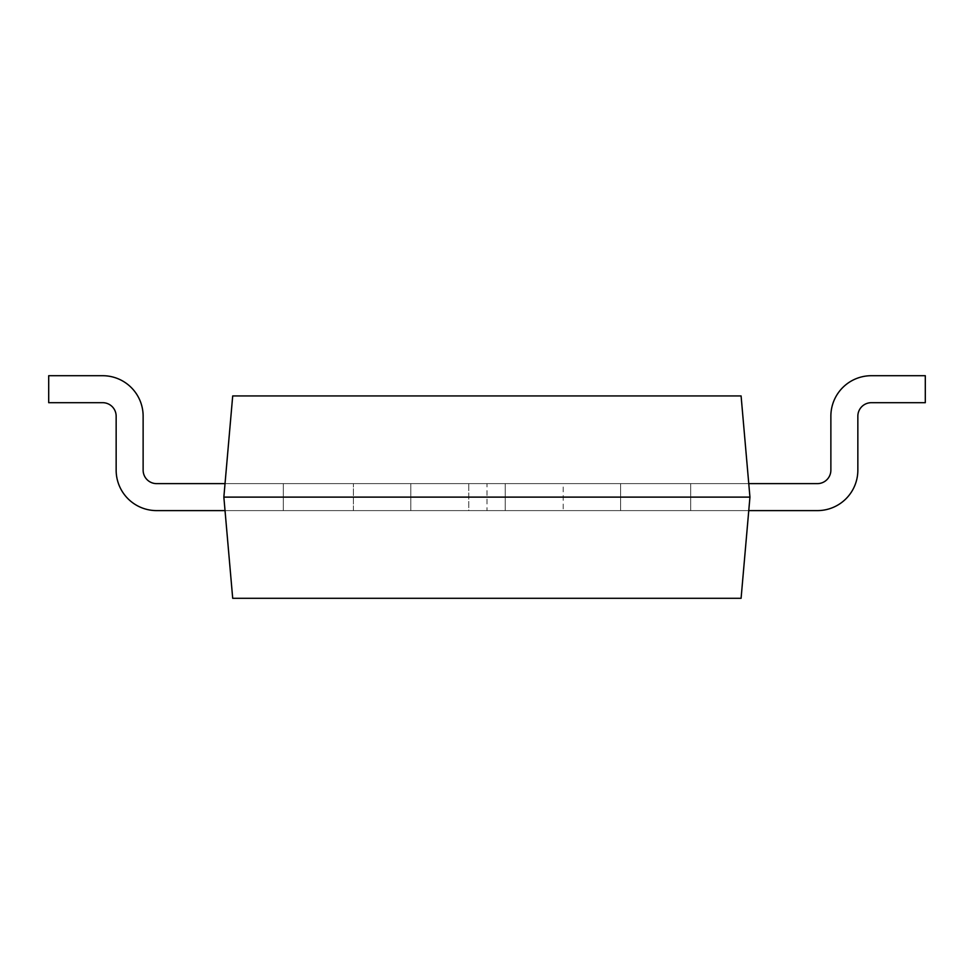 <?xml version="1.0" encoding="UTF-8"?>
<svg xmlns="http://www.w3.org/2000/svg" width="974" height="974" viewBox="0 0 974 974"><rect width="100%" height="100%" fill="white"/><g stroke="black" fill="none" stroke-linecap="round" stroke-linejoin="round"><path stroke-width="0.73" stroke-dasharray="4.87 3.65" d="M563.203 510.607L468.774 510.607L505.226 510.607L505.226 483.628L505.226 510.607L225.031 510.607L410.797 510.607L225.031 510.607L223.85 497.117L225.031 483.628L505.226 483.628L225.031 483.628L410.797 483.628L410.797 510.607L410.797 483.628L225.031 483.628L223.85 497.117L225.031 510.607L156.619 510.607A40.47 40.47 0 0 1 116.15 470.138A40.47 40.47 0 0 0 156.619 510.607A40.47 40.47 0 0 1 116.15 470.138L116.15 416.178A13.49 13.49 0 0 0 102.66 402.688L48.7 402.688L48.7 375.708L102.66 375.708A40.47 40.47 0 0 1 143.129 416.178A40.47 40.47 0 0 0 102.66 375.708A40.47 40.47 0 0 1 143.129 416.178L143.129 470.138A13.49 13.49 0 0 0 156.619 483.628A13.49 13.49 0 0 1 143.129 470.138A13.49 13.49 0 0 0 156.619 483.628L748.763 483.628L225.031 483.628L223.85 497.117L749.943 497.117L748.763 483.628L225.031 483.628L223.85 497.117L232.701 598.292L741.092 598.292L749.943 497.117L741.092 395.943L232.701 395.943L223.85 497.117L232.701 598.292L741.092 598.292L749.943 497.117L748.763 510.607L225.031 510.607L223.85 497.117L232.701 598.292L741.092 598.292L749.943 497.117L748.763 483.628L817.381 483.628A13.49 13.49 0 0 0 830.871 470.138A13.49 13.49 0 0 1 817.381 483.628A13.49 13.49 0 0 0 830.871 470.138A13.49 13.49 0 0 1 817.381 483.628L748.763 483.628L749.943 497.117L748.763 483.628L749.943 497.117L748.763 510.607L749.943 497.117L748.763 483.628L817.381 483.628A13.49 13.49 0 0 0 830.871 470.138L830.871 416.178A40.47 40.47 0 0 1 871.34 375.708L925.3 375.708L925.3 402.688L871.34 402.688L925.3 402.688L925.3 375.708L925.3 402.688L871.34 402.688A13.49 13.49 0 0 0 857.851 416.178A13.49 13.49 0 0 1 871.34 402.688A13.49 13.49 0 0 0 857.851 416.178A13.49 13.49 0 0 1 871.34 402.688A13.49 13.49 0 0 0 857.851 416.178L857.851 470.138A40.47 40.47 0 0 1 817.381 510.607A40.47 40.47 0 0 0 857.851 470.138A40.47 40.47 0 0 1 817.381 510.607A40.47 40.47 0 0 0 857.851 470.138A40.47 40.47 0 0 1 817.381 510.607L748.763 510.607L817.381 510.607L748.763 510.607L749.943 497.117L748.763 483.628L749.943 497.117L748.763 483.628L749.943 497.117L748.763 510.607L749.943 497.117L748.763 510.607L817.381 510.607L748.763 510.607L749.943 497.117L748.763 510.607L225.031 510.607L223.85 497.117L225.031 483.628L748.763 483.628L749.943 497.117L223.85 497.117L225.031 483.628L156.619 483.628L225.031 483.628L223.85 497.117L225.031 483.628L223.85 497.117L225.031 483.628L748.763 483.628L749.943 497.117L748.763 510.607L749.943 497.117L741.092 395.943L232.701 395.943L223.85 497.117L225.031 510.607L223.85 497.117L225.031 510.607L156.619 510.607L225.031 510.607L223.85 497.117L225.031 510.607L748.763 510.607L749.943 497.117L748.763 483.628L749.943 497.117L748.763 483.628L749.943 497.117L223.85 497.117L225.031 510.607L748.763 510.607L749.943 497.117L748.763 510.607L749.943 497.117L748.763 510.607L563.203 510.607L563.203 483.628L468.774 483.628L487 483.628L487 510.607L468.774 510.607L468.774 483.628L487 483.628M748.763 510.607L225.031 510.607L748.763 510.607L225.031 510.607L748.763 510.607L468.774 510.607L468.774 483.628L748.763 483.628L225.031 483.628L223.85 497.117L225.031 483.628L223.85 497.117L225.031 510.607L223.85 497.117L225.031 510.607L223.85 497.117L232.701 395.943L741.092 395.943L749.943 497.117L223.85 497.117L232.701 598.292L741.092 598.292L749.943 497.117L741.092 395.943L232.701 395.943L223.85 497.117L225.031 510.607L223.85 497.117L225.031 483.628L223.85 497.117L225.031 483.628L563.203 483.628M353.416 510.607L353.416 483.628L353.416 510.607L283.324 510.607L353.416 510.607L283.324 510.607L353.416 510.607L353.416 483.628L283.324 483.628L283.324 510.607L353.416 510.607L283.324 510.607L283.324 483.628L353.416 483.628L283.324 483.628L283.324 510.607M871.34 375.708L925.3 375.708L925.3 402.688L925.3 375.708L871.34 375.708A40.47 40.47 0 0 0 830.871 416.178A40.47 40.47 0 0 1 871.34 375.708A40.47 40.47 0 0 0 830.871 416.178A40.47 40.47 0 0 1 871.34 375.708M830.871 470.138L830.871 416.178L830.871 470.138M48.7 402.688L48.7 375.708L48.7 402.688L102.66 402.688L48.7 402.688M102.66 375.708L48.7 375.708L102.66 375.708M116.15 416.178A13.49 13.49 0 0 0 102.66 402.688A13.49 13.49 0 0 1 116.15 416.178L116.15 470.138L116.15 416.178M353.416 483.628L283.324 483.628M225.031 510.607L487 510.607M620.584 483.628L620.584 510.607L620.584 483.628L690.676 483.628L690.676 510.607L620.584 510.607L690.676 510.607L620.584 510.607L690.676 510.607L620.584 510.607L620.584 483.628L690.676 483.628L690.676 510.607L620.584 510.607L620.584 483.628L690.676 483.628L620.584 483.628L690.676 483.628L690.676 510.607L620.584 510.607L690.676 510.607L690.676 483.628L620.584 483.628L690.676 483.628L690.676 510.607L620.584 510.607L620.584 483.628L690.676 483.628M505.226 483.628L505.226 510.607M871.34 402.688L925.3 402.688L871.34 402.688M620.584 510.607L690.676 510.607M748.763 483.628L225.031 483.628"/><path stroke-width="1.46" d="M741.092 598.292L232.701 598.292L223.85 497.117L749.943 497.117L741.092 395.943L232.701 395.943L223.85 497.117L749.943 497.117L741.092 395.943L232.701 395.943L223.85 497.117L749.943 497.117L741.092 395.943L232.701 395.943L223.85 497.117L749.943 497.117L741.092 395.943L232.701 395.943L223.85 497.117L232.701 598.292L223.85 497.117L232.701 598.292L741.092 598.292L749.943 497.117L741.092 598.292L232.701 598.292L741.092 598.292L749.943 497.117L741.092 598.292M225.031 483.628L156.619 483.628A13.49 13.49 0 0 1 143.129 470.138L143.129 416.178A40.47 40.47 0 0 0 102.66 375.708L48.7 375.708L48.7 402.688L102.66 402.688A13.49 13.49 0 0 1 116.15 416.178L116.15 470.138A40.47 40.47 0 0 0 156.619 510.607L225.031 510.607M748.763 510.607L817.381 510.607A40.47 40.47 0 0 0 857.851 470.138L857.851 416.178A13.49 13.49 0 0 1 871.34 402.688L925.3 402.688L925.3 375.708L871.34 375.708A40.47 40.47 0 0 0 830.871 416.178L830.871 470.138A13.49 13.49 0 0 1 817.381 483.628L748.763 483.628"/></g></svg>
